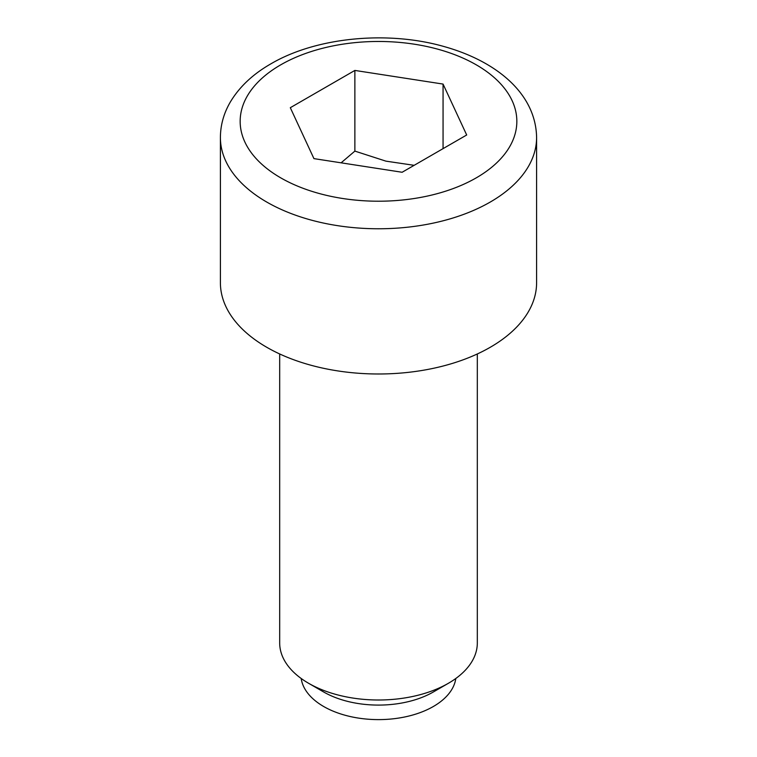 <?xml version="1.0" encoding="UTF-8"?>
<svg xmlns="http://www.w3.org/2000/svg" width="757" height="757" viewBox="0 0 757 757"><rect width="100%" height="100%" fill="white"/><g stroke="black" fill="none" stroke-linecap="round" stroke-linejoin="round"><path stroke-width="1.14" d="M308.629 683.297L323.646 691.974A77.574 44.786 180 0 0 433.354 691.974L448.371 683.297A98.817 57.049 180 0 1 308.629 683.297A98.817 57.049 180 0 1 279.683 642.958L279.683 353.964M455.809 678.49A77.574 44.786 180 0 1 433.354 706.499A77.574 44.786 180 0 1 351.768 716.87A77.574 44.786 180 0 1 301.191 678.49M477.317 353.964L477.317 642.958A98.817 57.049 180 0 1 448.371 683.297L433.354 691.974M536.599 282.711A158.099 91.285 180 0 1 490.299 347.255A158.099 91.285 180 0 1 317.997 367.041A158.099 91.285 180 0 1 220.401 282.711L220.401 137.481A158.099 91.285 180 0 0 317.997 221.82A158.099 91.285 180 0 0 490.299 202.024A158.099 91.285 180 0 0 536.599 137.481L536.599 282.711M443.063 84.074L466.69 134.992L402.128 172.265L313.937 158.62L290.31 107.702L354.872 70.429L443.063 84.074L443.063 148.637M414.164 165.319L385.928 161.146L354.872 151.107L341.114 162.821M354.872 151.107L354.872 70.429M476.323 177.819A138.342 79.873 0 0 0 476.323 64.865A138.342 79.873 0 0 0 280.677 64.865A138.342 79.873 0 0 0 280.677 177.819A138.342 79.873 0 0 0 476.323 177.819M220.401 137.481C220.486 124.81 223.902 112.821 230.639 101.495C239.732 86.563 253.122 74.025 270.798 63.891C316.199 37.159 387.688 30.365 444.227 46.593C496.289 61.175 535.842 93.461 536.599 137.481"/></g></svg>
